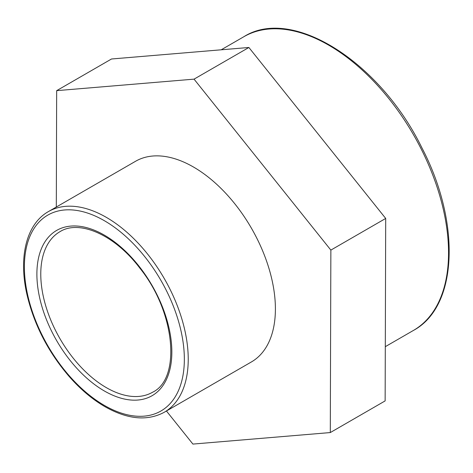 <?xml version="1.0" encoding="UTF-8"?>
<svg xmlns="http://www.w3.org/2000/svg" width="473" height="473" viewBox="0 0 473 473"><rect width="100%" height="100%" fill="white"/><g stroke="black" fill="none" stroke-linecap="round" stroke-linejoin="round"><path stroke-width="0.71" d="M56.305 207.032L56.665 90.656L194.048 79.145L330.864 250.099L330.296 432.564L192.913 444.082L166.437 411.002M330.296 432.564L385.134 400.903L385.702 218.437L248.887 47.483L111.504 58.995L56.665 90.656M248.887 47.483L194.048 79.145M385.702 218.437L330.864 250.099M135.556 161.281A115.855 66.888 60 0 1 251.405 228.169A115.855 66.888 60 0 1 251.405 361.946L164.237 412.273A115.855 66.888 -120 0 0 164.237 278.496A115.855 66.888 -120 0 0 48.382 211.608L135.556 161.281M36.888 274.104A95.428 55.099 -120 0 0 104.367 390.982A95.428 55.099 -120 0 0 171.847 352.018A95.428 55.099 -120 0 0 104.367 235.146A95.428 55.099 -120 0 0 36.888 274.104M106.307 387.618A92.684 53.508 60 0 1 40.773 274.104A92.684 53.508 60 0 1 59.97 231.675C79.145 219.425 114.833 234.756 139.967 268.28C175.666 312.511 180.976 378.826 152.649 392.206A92.684 53.508 60 0 1 106.307 387.618M24.389 266.884A113.106 65.304 60 0 1 104.367 220.708A113.106 65.304 60 0 1 184.346 359.238A113.106 65.304 60 0 1 104.367 405.414A113.106 65.304 60 0 1 24.389 266.884M243.849 36.723A169.576 97.905 60 0 1 413.426 134.628A169.576 97.905 60 0 1 413.426 330.438C457.953 306.569 460.974 222.635 421.946 147.919C380.103 62.046 292.308 5.93 243.849 36.723L221.193 49.807M164.237 412.273C147.322 421.325 127.556 419.456 104.935 406.674C92.649 399.531 80.984 389.77 69.945 377.377C48.429 352.616 34.074 324.904 26.89 294.247C18.37 256.969 26.476 223.906 48.382 211.608M385.3 346.679L413.426 330.438"/></g></svg>
